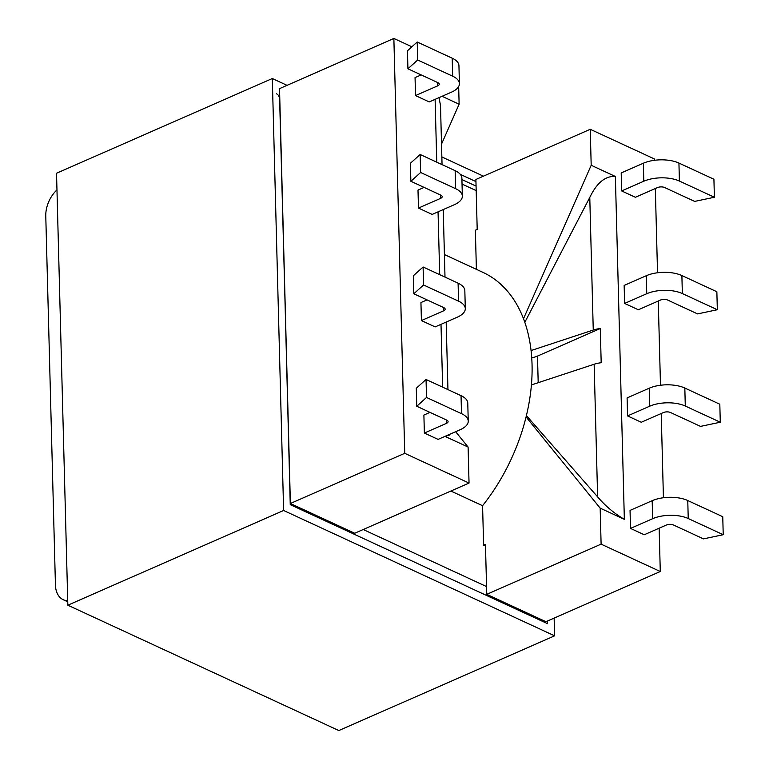 <?xml version="1.0" encoding="UTF-8"?>
<svg xmlns="http://www.w3.org/2000/svg" width="769" height="769" viewBox="0 0 769 769"><rect width="100%" height="100%" fill="white"/><g stroke="black" fill="none" stroke-linecap="round" stroke-linejoin="round"><path stroke-width="1.15" d="M279.81 99.778L279.637 99.701A10.074 6.661 -65.2 0 0 276.494 93.789M56.964 189.905A25.194 16.658 -65.2 0 0 45.775 216.012L55.435 584.978A25.194 16.658 -65.2 0 0 63.298 599.753A25.194 16.658 -65.2 0 0 67.73 600.781M544.961 622.477A10.074 6.661 -65.2 0 0 545.529 621.515M279.637 99.701L290.182 495.736M476.386 269.342L475.367 230.239L477.203 229.422L475.896 179.475L590.246 129.288L591.188 165.277L615.373 176.466L624.351 519.335L600.166 508.146L601.108 544.144L486.767 594.341L545.932 621.708L660.283 571.511L601.108 544.144M486.767 594.341L485.45 544.394L483.614 545.202L485.499 546.077M483.614 545.202L482.576 505.704L450.874 491.035M654.592 160.279L654.563 159.029L590.246 129.288M660.283 571.511L659.148 528.207M655.332 188.54L657.533 272.764M658.274 301.025L660.484 385.25M661.225 413.511L663.426 497.745M652.179 500.696A25.194 11.324 178.5 0 1 687.765 500.532L722.754 516.71L723.225 534.715L703.481 538.877L673.49 525.006A5.037 2.269 -1.5 0 0 666.367 525.035L644.239 534.753L630.513 528.409L630.042 510.414L652.179 500.696L652.65 518.691L630.513 528.409M649.228 388.201A25.194 11.324 178.5 0 1 684.823 388.047L719.813 404.225L720.284 422.219L700.53 426.391L670.539 412.52A5.037 2.269 -1.5 0 0 663.426 412.549L641.288 422.268L627.571 415.923L627.1 397.919L649.228 388.201L649.699 406.205L627.571 415.923M646.287 275.715A25.194 11.324 178.5 0 1 681.882 275.552L716.862 291.739L717.333 309.734L697.589 313.906L667.598 300.025A5.037 2.269 -1.5 0 0 660.475 300.064L638.347 309.772L624.62 303.428L624.149 285.434L646.287 275.715L646.758 293.72L624.62 303.428M643.336 163.23A25.194 11.324 178.5 0 1 678.931 163.066L713.92 179.244L714.391 197.249L694.647 201.411L664.647 187.54A5.037 2.269 -1.5 0 0 657.533 187.569L635.396 197.287L621.679 190.943L621.208 172.938L643.336 163.23L643.807 181.224L621.679 190.943M723.225 534.715L688.236 518.527A25.194 11.324 178.5 0 0 652.65 518.691M720.284 422.219L685.294 406.042A25.194 11.324 178.5 0 0 649.699 406.205M717.333 309.734L682.353 293.556A25.194 11.324 178.5 0 0 646.758 293.72M714.391 197.249L679.402 181.061A25.194 11.324 178.5 0 0 643.807 181.224M458.66 86.513L459.122 104.2L441.521 144.111M531.417 384.923L594.149 364.246A20.157 9.055 -1.5 0 1 601.185 362.718L600.291 328.526A20.157 9.055 178.5 0 0 593.255 330.045L531.071 350.549M615.373 176.466C605.424 175.765 596.898 182.753 589.775 197.431L524.814 322.317M591.188 165.277L523.506 318.712A157.453 104.123 114.8 0 1 526.073 416.952L600.166 508.146M624.351 519.335C614.268 513.471 605.357 505.983 597.619 496.861L526.4 415.587M531.725 357.72A15.111 6.796 178.5 0 0 537.493 356.095L600.291 328.526M444.405 254.549L482.884 272.341A157.453 104.123 114.8 0 1 523.497 318.712M526.073 416.952A157.453 104.123 114.8 0 1 482.576 505.704M439.022 97.644L440.512 105.564L442.05 164.624M442.069 96.308L459.122 104.2M449.125 434.552L449.144 435.216L445.03 436.35M411.896 46.794L393.863 38.45L279.522 88.646L290.384 503.503L354.701 533.253L469.042 483.057L404.734 453.306L290.384 503.503M393.863 38.45L404.734 453.306M455.623 431.697L468.1 447.058L469.042 483.057M468.1 447.058L444.982 436.369M426.045 379.473L426.516 397.467L416.76 406.253L416.289 388.258L426.045 379.473L461.035 395.66A25.194 11.324 178.5 0 1 467.773 403.091L468.244 421.095A25.194 11.324 178.5 0 1 460.218 429.688L438.08 439.397L424.363 433.053L423.892 415.058L429.986 412.376M465.303 308.6A25.194 11.324 178.5 0 0 458.564 301.169L423.575 284.982L413.809 293.768L413.338 275.773L423.104 266.987L458.093 283.165A25.194 11.324 178.5 0 1 464.832 290.605L465.303 308.6A25.194 11.324 178.5 0 1 457.267 317.193L435.139 326.912L421.412 320.567L420.941 302.563L427.045 299.891M462.352 196.114A25.194 11.324 178.5 0 0 455.613 188.674L420.624 172.496L410.867 181.282L410.396 163.278L420.153 154.492L455.142 170.68A25.194 11.324 178.5 0 1 461.881 178.12L462.352 196.114A25.194 11.324 178.5 0 1 454.325 204.708L432.188 214.416L418.471 208.072L418 190.078L424.094 187.396M459.41 83.629A25.194 11.324 178.5 0 0 452.672 76.189L417.682 60.001L407.926 68.787L407.445 50.792L417.211 42.007L452.201 58.194A25.194 11.324 178.5 0 1 458.939 65.625L459.41 83.629A25.194 11.324 178.5 0 1 451.374 92.213L429.246 101.931L415.529 95.587L415.058 77.592L421.152 74.91M468.244 421.095A25.194 11.324 178.5 0 0 461.506 413.655L426.516 397.467M416.76 406.253L446.751 420.134A5.037 2.269 -1.5 0 1 448.096 421.623A5.037 2.269 -1.5 0 1 446.491 423.334L424.363 433.053M413.809 293.768L443.809 307.638A5.037 2.269 -1.5 0 1 445.155 309.128A5.037 2.269 -1.5 0 1 443.55 310.849L421.412 320.567M423.104 266.987L423.575 284.982M410.867 181.282L440.858 195.153A5.037 2.269 -1.5 0 1 442.204 196.643A5.037 2.269 -1.5 0 1 440.599 198.364L418.471 208.072M420.153 154.492L420.624 172.496M407.926 68.787L437.917 82.668A5.037 2.269 -1.5 0 1 439.262 84.148A5.037 2.269 -1.5 0 1 437.657 85.868L415.529 95.587M417.211 42.007L417.682 60.001M279.58 90.78L290.249 504.656L547.509 623.649L547.441 621.044M475.953 181.609L460.362 174.4M67.845 605.203L338.821 730.55L554.603 635.828L283.617 510.481L272.313 78.525L56.531 173.246L67.845 605.203L283.617 510.481M554.141 618.103L554.603 635.828M272.313 78.525L287.048 85.34M441.858 156.953L483.422 176.178M476.194 190.616L462.044 184.07M486.556 586.574L363.208 529.514M687.765 500.532L688.236 518.527M684.823 388.047L685.294 406.042M681.882 275.552L682.353 293.556M678.931 163.066L679.402 181.061M589.775 197.431L593.255 330.045M594.149 364.246L597.619 496.861M537.493 356.095L538.194 382.693M442.646 387.153L441.002 324.335M439.695 274.658L438.051 211.85M436.754 162.172L435.11 99.355M461.035 395.66L461.506 413.655M446.404 419.97L446.491 423.334M443.463 307.485L443.55 310.849M458.093 283.165L458.564 301.169M440.512 194.99L440.599 198.364M455.142 170.68L455.613 188.674M437.571 82.504L437.657 85.868M452.201 58.194L452.672 76.189M476.069 186.108L461.919 179.562M67.749 601.81L63.298 599.753M447.942 389.604L446.174 322.067M445.001 277.109L443.232 209.572"/></g></svg>
